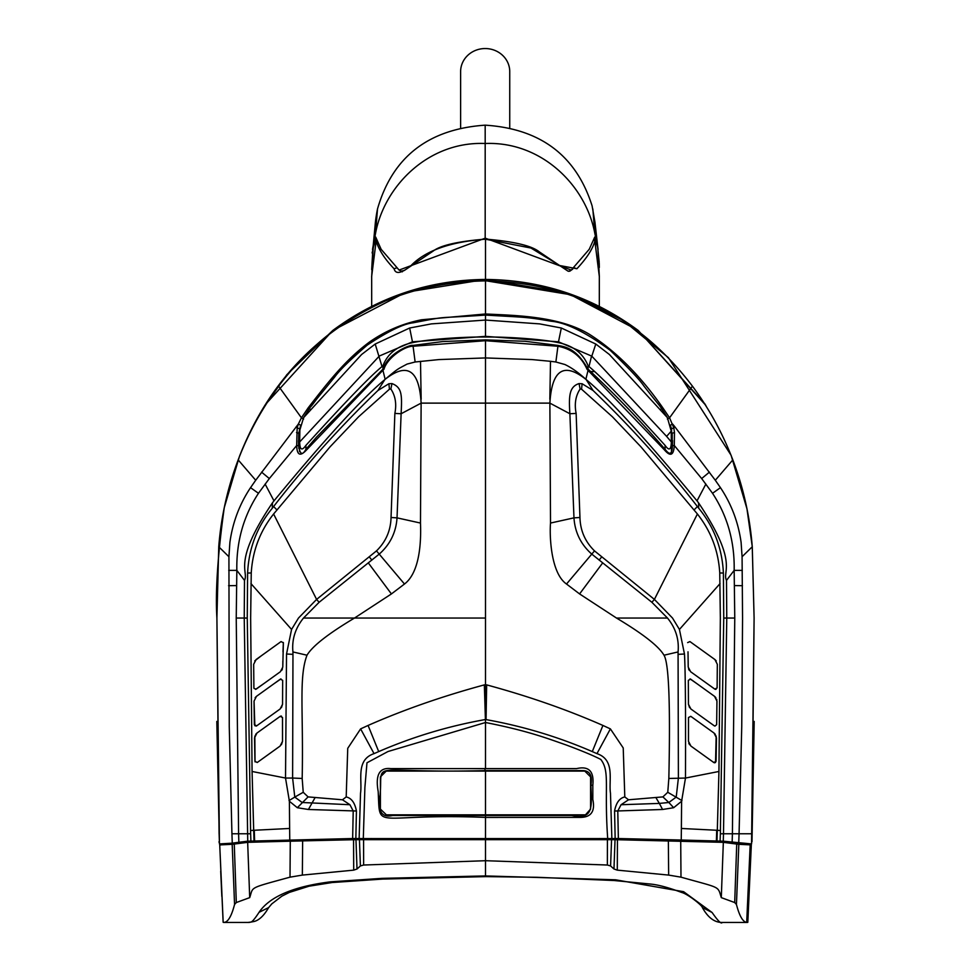 <?xml version="1.0" encoding="UTF-8"?>
<svg xmlns="http://www.w3.org/2000/svg" width="971" height="971" viewBox="0 0 971 971"><rect width="100%" height="100%" fill="white"/><g stroke="black" fill="none" stroke-linecap="round" stroke-linejoin="round"><path stroke-width="1.46" d="M382.016 366.577C370.109 376.299 344.741 402.564 305.914 445.386C301.932 451.054 299.845 449.913 299.663 441.975L299.869 429.983L303.607 417.639L361.613 354.5L375.207 344.037L382.016 366.577L382.962 365.715L382.962 369.089M303.607 417.639C315.405 399.178 306.241 413.379 316.522 399.263L334.764 376.918C339.583 370.23 350.41 359.622 367.232 345.106C388.133 331.269 403.353 323.853 412.893 322.845C450.75 315.672 430.978 318.779 485.5 315.09C526.998 317.517 525.639 316.837 551.115 321.219C565.996 322.53 585.671 332.216 610.14 350.264C628.54 367.948 639.78 379.843 643.858 385.948C664.188 412.007 656.457 400.61 667.393 417.639L671.24 431.173L666.604 436.38L591.8 356.163L595.793 344.037L609.387 354.5L667.393 417.639M379.418 355.993L412.505 341.816L485.5 336.354L485.5 315.09M595.793 344.037L561.323 328.004L539.633 323.889L485.5 320.066L431.367 323.889L409.677 328.004L375.207 344.037M666.604 436.38L671.337 441.975L671.24 431.173M671.337 441.975C671.143 449.913 669.068 451.054 665.086 445.386L665.086 449.282M382.962 365.715C387.672 353.505 397.552 345.822 412.614 342.654C430.881 338.782 466.383 336.743 485.5 337.046C504.932 336.743 540.531 338.83 558.386 342.654C573.254 345.676 583.146 353.359 588.038 365.715L588.038 369.089L588.038 365.715L588.984 366.577C600.891 376.299 626.259 402.564 665.086 445.386M299.663 441.975L379.2 356.163M561.323 328.004L558.495 341.816L485.5 336.354L485.5 337.046M558.386 342.654L558.495 341.816L591.8 356.163M585.343 814.851L385.681 814.851M386.203 814.875A919.634 0.995 0 0 1 485.5 814.875L585.477 814.839L590.586 809.086L590.586 776.885L584.797 771.108L386.203 771.108L380.414 776.885L380.401 809.086L386.47 814.912M248.564 922.341L250.652 922.11C251.999 922.147 254.79 918.894 259.039 912.339C269.574 896.706 293.315 886.547 330.274 881.862L381.773 878.367L485.5 875.927L615.565 879.799L683.608 891.694L712.107 912.509C718.067 921.078 721.429 924.38 722.193 922.414M229.581 843.326L219.737 845.11L223.184 922.329L224.301 922.389L223.124 922.171L219.737 845.11M240.274 842.088L240.274 842.925L229.581 843.386M737.414 843.01L741.419 843.326M737.414 843.301L730.726 842.925L730.726 842.088M353.553 839.684L353.711 870.137L302.345 875.089L290.013 877.165L290.28 841.165L355.969 839.672L615.031 839.672L723.334 842.343L736.079 843.981L736.188 843.229M736.079 843.981L738.834 844.321L736.443 904.474L734.695 902.545L721.295 897.629C717.496 885.686 721.587 888.574 680.987 877.165L668.655 875.089L617.289 870.137L613.975 869.009L610.601 865.95L607.361 865.027L485.5 860.707L363.64 865.027L363.591 839.733M741.419 843.386L750.182 844.855L738.834 844.321M736.443 904.474C739.417 915.956 742.839 921.916 746.699 922.389L750.182 844.855M750.17 845.328L751.323 844.952L750.474 843.884M751.263 845.11L747.816 922.329L751.323 844.964L750.182 844.952M747.816 922.329L746.699 922.389L747.816 922.329M353.711 870.137L357.012 869.009L360.399 865.95L363.64 865.027M290.013 877.165C247.702 888.768 253.552 886.462 249.705 897.629L236.305 902.545L234.557 904.474C231.596 915.92 228.173 921.88 224.301 922.389M220.538 843.884L219.689 844.952L220.818 844.952M234.557 904.474L232.178 844.321L220.818 844.855M234.812 843.229L234.921 843.981L232.178 844.321M255.446 841.165L255.446 841.869L245.214 842.367L245.214 841.456M259.136 841.044L259.136 842.015L255.446 841.869M263.068 840.898L263.068 841.881L259.136 842.015M263.068 841.881L359.986 839.454L359.986 838.58M290.28 841.165L247.666 842.343L234.921 843.981M246.622 842.197L247.666 842.343L249.705 897.629M604.969 838.556L604.957 839.551L359.986 839.454M241.378 841.942L241.378 842.877L245.214 842.367M241.378 842.877L240.274 842.925M355.969 839.672L357.012 869.009M360.399 865.95L359.44 839.733M485.5 839.272L485.5 875.927M371.286 838.519L371.286 839.527M599.714 839.527L599.714 838.519M611.014 838.58L611.014 839.454L604.957 839.551M711.864 841.044L711.864 842.015L611.014 839.454M715.554 841.165L715.554 841.869L711.864 842.015M715.554 841.869L725.786 842.367L725.786 841.469M721.295 897.629L723.334 842.343L724.378 842.197M730.726 842.925L725.786 842.367M729.622 841.942L729.622 842.877M734.695 902.545L736.734 844.066M617.447 839.684L617.289 870.137M613.975 869.009L615.031 839.672M611.56 839.733L610.601 865.95M607.409 839.733L607.361 865.027M366.031 838.556L366.043 839.551M715.02 689.24L707.046 683.535M699.011 677.758L694.605 674.59M717.108 687.941L717.326 664.298L717.108 687.941L714.79 689.107L690.636 671.738L688.208 667.053L688.148 661.069M716.064 689.325L715.433 689.374M717.326 664.298L714.887 659.527L716.234 660.875M687.638 642.608L689.932 641.576L714.887 659.527L694.593 644.926M688.014 651.82L688.208 667.113M689.337 670.439L688.512 668.837M581.556 389.201L580.124 389.007C575.609 395.816 574.274 403.948 576.131 413.403L579.954 517.494C580.294 530.591 585.149 541.721 594.507 550.885L654.405 599.41L672.515 618.054L679.433 629.439L684.47 654.005C685.38 669.674 685.72 711.027 685.477 778.05L681.606 801.257L681.375 828.469L717.314 830.29L718.941 771.472L720.348 618.054L719.754 572.987C718.431 550.848 710.978 531.186 697.396 513.999L640.872 446.757L612.398 416.777L581.556 389.201L582.115 383.739L593.075 390.5C630.81 426.742 665.572 465.412 697.384 506.522L698.695 508.209C713.988 526.804 722.218 548.409 723.395 573.024L723.747 618.054L720.361 833.773L723.492 833.773L726.769 618.054L726.502 580.391C721.781 571.021 739.344 563.568 698.55 502.832L697.008 500.866C645.399 438.358 608.453 397.928 586.181 379.588L585.853 379.309C578.376 372.512 571.385 367.584 564.904 364.513L555.873 361.989L557.924 346.246L485.5 340.7L413.076 346.246L415.127 361.989L438.965 359.573L485.5 357.935L532.035 359.573L550.496 361.309L549.841 399.287M714.025 733.032L690.794 716.331L688.488 717.52L688.475 741.322L690.903 746.068L713.758 762.502L716.064 761.349L716.452 737.814L714.025 733.032M714.935 726.102L716.647 724.694L716.95 701.098L714.522 696.328L690.636 679.142L688.33 680.343L688.451 704.266L690.879 708.988L714.328 725.847L690.879 708.988M610.383 728.881L602.918 725.446C567.295 709.752 528.54 696.231 486.653 684.883L485.5 684.725L486.058 719.608C522.823 726.174 558.228 736.843 592.286 751.59L596.959 753.63L610.383 728.881L623.224 747.949L624.802 796.936L628.528 799.788L662.902 796.9L668.825 802.495L676.217 797.082L678.389 778.038L678.074 651.942C679.227 639.44 675.707 628.14 667.502 618.054L651.881 602.287L602.712 562.864L579.59 593.936L566.518 584.02C550.618 573.084 549.477 535.057 550.521 523.053L549.877 403.123L421.123 403.123L420.479 523.053C420.929 534.511 421.657 571.021 404.482 584.02L391.41 593.936L354.488 618.054C328.259 633.699 312.431 646.091 306.994 655.219C298.619 677.491 303.583 710.857 302.175 778.463L303.231 792.287L294.783 797.082L302.175 802.495L349.924 804.728L342.472 799.788L308.098 796.9L303.231 792.287M667.502 618.054L616.512 618.054L579.59 593.936M681.982 800.602L667.769 792.287L668.837 778.463C670.463 704.121 668.849 663.035 664.006 655.219C658.799 646.285 642.972 633.893 616.512 618.054M596.959 753.63C615.529 759.929 608.489 780.344 610.48 793.283L611.864 838.58L607.7 838.58C604.011 786.328 610.261 771.884 600.818 759.456C593.767 755.778 582.102 750.899 565.826 744.842C549.185 739.125 529.001 731.029 485.5 722.509L484.347 684.883L485.5 684.725L485.5 340.603M667.769 792.287L662.902 796.9M484.347 684.883C442.424 696.243 403.669 709.765 368.082 725.446L360.617 728.881L347.739 748.325L346.198 796.936L342.472 799.788M486.653 684.883L486.058 719.608M602.918 725.446L592.286 751.59M614.57 811.003L617.787 810.955L618.357 838.531L615.153 838.519L614.57 811.003C616.124 802.786 619.534 798.101 624.802 796.936M615.153 838.519L611.864 838.58M607.7 838.58L363.3 838.58L364.89 787.505L366.965 762.781L387.999 751.518L485.5 722.509A5040.412 0.813 90 0 0 485.5 737.851A5040.412 0.813 90 0 0 485.5 758.424A5040.412 0.813 90 0 0 485.5 768.607A917.207 20.998 180 0 0 484.966 768.607L390.767 768.607C379.443 767.333 375.243 774.967 378.18 791.499C380.304 832.317 371.893 812.824 485.5 817.412A5040.412 0.813 90 0 0 485.5 838.264M618.357 838.531L681.241 840.024L681.375 828.469M485.5 316L485.5 280.692L571.106 294.808L623.406 320.551L668.4 357.668L731.114 455.29L746.966 508.828L752.27 546.685L754.103 618.054L751.566 843.92L723.274 841.177L681.241 840.024M485.5 768.607L576.616 768.607C588.814 765.767 594.216 771.314 592.82 785.236L592.82 799.473C595.357 811.586 590.951 817.558 579.59 817.4L485.5 817.412L485.5 815.482L571.664 815.482C593.366 819.876 591.897 807.751 590.878 785.284L592.82 785.236M590.878 785.284C592.541 775.95 590.028 771.047 583.328 770.586L485.5 770.586A917.207 20.573 -0 0 0 484.978 770.586C364.95 773.826 383.351 758.642 380.11 794.788C377.391 811.198 381.579 818.104 392.672 815.482L485.5 815.482A5040.412 0.813 90 0 1 485.5 814.875L485.5 814.912M308.098 796.9L297.32 807.714L308.426 809.486L356.43 811.003L355.847 838.519L363.3 838.58M355.847 838.519L352.643 838.531L353.213 810.955L349.924 804.728M231.935 833.773L232.263 843.156L219.434 843.92L216.909 618.054L218.742 546.758L228.925 556.735L229.253 726.648L231.935 833.773L238.599 833.773L238.854 842.282L247.739 841.177L352.643 838.531M310.101 409.155L308.22 407.771C328.271 381.979 345.336 359.804 369.878 341.756C385.669 330.808 402.892 323.489 421.572 319.775L485.5 313.973C513.671 315.454 558.823 315.745 589.47 334.34C615.832 351.065 640.277 375.546 662.78 407.771L660.899 409.155M308.22 407.771L301.435 417.797L298.328 424.096L255.701 480.257L238.174 459.89C227.554 487.915 221.072 516.875 218.742 546.758M732.826 459.89L715.299 480.257L720.458 487.66C731.43 504.131 738.312 522.362 741.104 542.364L742.075 556.735L742.56 618.054L741.747 726.648L739.065 833.773L751.906 833.773L754.103 618.054L752.258 546.758C749.928 516.875 743.446 487.915 732.826 459.89C722.727 433.479 709.267 408.9 692.432 386.155C640.375 317.566 571.397 282.476 485.5 280.886C399.603 282.476 330.625 317.566 278.568 386.155C261.733 408.9 248.273 433.479 238.174 459.89M692.432 386.155L669.565 417.797L662.78 407.771M667.368 419.023L669.565 417.797L673.825 427.883L674.711 426.597L672.672 424.096L670.318 425.164L671.483 428.781L673.825 427.883L674.481 432.544L674.299 445.495L672.393 445.701L671.483 428.781M674.711 426.597L715.299 480.257M232.263 843.156L238.854 842.282M247.739 841.177L244.231 618.054L236.232 618.054L238.599 833.773L250.639 833.773L247.253 618.054L247.605 573.024C248.782 548.409 257.012 526.804 272.305 508.209L272.45 502.832L273.992 500.866C324.957 439.05 361.892 398.632 384.819 379.588L385.147 379.309C398.498 368.106 397.357 369.332 407.055 364.089L415.127 361.989M254.038 841.214L253.686 830.29L289.625 828.469L289.394 801.257L285.523 778.05L286.53 654.005L291.567 629.439L298.485 618.054L316.595 599.41L376.493 550.885C385.851 541.721 390.706 530.591 391.046 517.494L394.869 413.403C396.726 403.948 395.391 395.816 390.876 389.007L389.444 389.201L358.602 416.777L330.128 446.757L273.604 513.999C260.022 531.186 252.569 550.848 251.246 572.987L250.652 618.054L252.072 771.472L285.523 778.05L292.611 778.038L292.963 654.357L286.53 654.005M289.759 840.024L289.625 828.469M297.32 807.714L289.394 801.257M359.136 838.58L360.52 793.283C362.511 780.344 355.471 759.929 374.041 753.63L378.714 751.59C412.796 736.831 448.226 726.162 485.027 719.596M346.198 796.936C351.466 798.101 354.876 802.786 356.43 811.003M360.617 728.881L374.041 753.63M378.714 751.59L368.082 725.446M250.542 830.545L253.686 830.29L252.072 771.472M247.253 618.054L244.231 618.054L244.498 580.379C249.134 571.021 231.838 563.107 272.45 502.832M272.305 508.209L273.616 506.522C305.428 465.412 340.19 426.742 377.925 390.5L388.885 383.739L391.956 383.581C402.334 387.478 401.982 395.598 401.12 413.743L421.123 403.123C419.254 369.939 407.262 362.001 385.147 379.309L382.914 370.254L306.496 449.974C300.245 456.734 296.968 455.253 296.677 445.519L269.331 478.557L258.468 493.292C243.478 516.159 236.269 541.854 236.839 570.365L236.232 618.054M298.825 448.371L299.541 442.06M299.517 428.781L297.175 427.883L298.328 424.096L300.682 425.164L298.789 433.236L298.583 445.689L298.473 440.737M671.459 442.048L672.175 448.262M674.481 432.544L672.211 433.236L672.211 447.898M723.274 841.177L723.492 833.773L732.401 833.773L734.768 618.054L734.161 570.365C734.731 541.854 727.522 516.159 712.532 493.292L701.669 478.557L674.299 445.495C673.668 455.387 670.403 456.88 664.504 449.974L587.067 369.332C581.362 356.539 571.64 348.844 557.924 346.246L557.864 346.137M555.873 361.989L550.496 361.309M588.086 370.254L585.853 379.309C563.835 361.916 551.844 369.854 549.877 403.123L569.88 413.743C568.763 396.047 569.14 386.761 579.044 383.581L582.115 383.739M734.768 618.054L723.747 618.054M738.737 843.156L739.065 833.773L732.401 833.773L732.146 842.282M681.606 801.257L673.668 807.714L662.574 809.486L617.787 810.955L621.076 804.728L659.358 803.405L662.574 809.486M628.528 799.788L621.076 804.728M673.668 807.714L668.825 802.495L659.358 803.405L656.105 797.944M602.712 562.864L591.545 553.919C580.779 544.27 574.917 532.242 573.97 517.859L569.88 413.743L576.131 413.403M580.124 389.007L579.044 383.581M421.159 399.251L420.504 361.309M382.914 370.254L383.933 369.332C387.138 357.923 404.749 345.979 413.076 346.246L413.076 346.246M394.869 413.403L401.12 413.743L397.03 517.859C396.083 532.242 390.221 544.27 379.455 553.919L319.119 602.287L303.498 618.054L485.5 618.054M306.994 655.219L292.926 651.942C291.725 639.586 295.257 628.286 303.498 618.054M292.926 651.942L292.963 654.357M302.175 778.463L292.611 778.038L294.783 797.082L289.018 800.602M254.001 688.463L256.21 689.107L280.364 671.738L282.792 667.053L283.374 642.802L281.068 641.576L256.113 659.527L253.674 664.298L253.892 687.941L253.674 664.298M280.097 746.068L282.525 741.322L282.512 717.52L280.206 716.331L256.975 733.032L254.548 737.814L254.936 761.349L257.242 762.502L280.097 746.068L264.78 757.089M272.572 714.413L256.672 725.847L280.121 708.988L282.549 704.266L282.67 680.343L280.364 679.142L256.478 696.328L254.05 701.098L254.353 724.694L256.672 725.847L256.028 726.114M276.432 674.566L272.293 677.552M264.209 683.353L255.579 689.374M282.852 661.008L282.792 667.186M282.488 668.861L281.663 670.439M282.986 651.796L283.35 642.511M254.754 660.887L261.454 655.68M264.1 653.786L276.322 644.987M282.512 717.484L282.512 730.981M282.525 741.322L281.432 744.733M255.045 761.883L254.827 736.006M280.777 716.088L281.456 716.113M272.657 721.756L264.986 727.279M255.628 734.404L256.902 733.093M282.67 680.343L282.549 704.266L281.444 707.665M254.839 725.75L254.05 701.098M255.118 697.7L256.368 696.413M274.198 683.584L280.947 678.899M264.088 690.854L270.642 686.145M388.885 383.739L389.444 389.201M391.956 383.581L390.876 389.007M228.925 556.735L229.896 542.376C232.676 522.374 239.57 504.131 250.542 487.66L255.701 480.257M296.289 426.597L297.175 427.883L296.677 445.519L298.595 445.738M698.392 721.793L706.038 727.303M714.086 733.093L715.36 734.392M716.161 735.982L715.554 762.429M705.99 756.919L714.025 762.66M715.044 762.708L714.413 762.769M688.475 741.322L688.488 717.52M689.58 744.757L688.755 743.131M716.95 701.098L716.647 724.706M714.632 696.401L715.87 697.676M716.659 699.254L716.841 699.909M689.568 707.665L688.451 704.266L688.33 680.343M706.888 690.842L700.322 686.121M696.802 683.584L690.065 678.899M747.221 843.702L744.708 843.544M226.292 843.544L223.779 843.702M593.669 239.667L594.859 241.063L599.362 276.82L597.784 247.763L595.369 239.619L594.859 241.063C592.626 249.146 586.642 258.371 576.895 268.749L574.104 267.802M371.614 276.82L376.141 241.063C378.799 249.838 384.783 259.075 394.092 268.761C395.537 274.417 400.987 273.543 410.466 266.163C424.958 250.809 449.974 241.828 485.5 239.206L530.967 248.042L559.769 265.544L576.895 268.749M223.828 843.835L221.582 843.835L223.828 843.835M219.373 841.723L216.812 721.441L219.41 842.913M266.37 403.463L332.762 330.456L405.902 292.259L485.5 279.442L567.428 293.048L638.226 330.456L704.958 403.972M751.991 841.736L754.188 721.429L751.639 841.723M376.809 240.007L376.141 241.063L375.631 239.631L373.216 247.763L371.675 276.82M376.25 238.526L375.631 239.631M594.24 238.15L595.369 239.619M401.144 271.152L404.324 270.472L432.993 251.198C440.288 245.408 457.79 241.378 485.5 239.097L485.5 239.097C513.805 241.451 531.756 245.712 539.354 251.89L567.95 271.115L569.856 271.152L572.72 269.113M590.696 371.565L594.349 371.565M596.145 240.335L594.75 237.058L589.203 249.316L571.276 270.072L485.184 238.138M598.063 249.656L594.944 222.116L592.092 205.84C576.167 155.639 540.531 128.742 485.172 125.162L485.184 143.502C428.866 141.123 384.516 185.534 375.559 233.258L372.524 249.498C374.066 239.825 375.158 235.747 375.789 237.264L381.154 249.316L399.081 270.072L485.184 238.198L485.184 143.502C541.478 141.123 585.841 185.534 594.798 233.258L596.716 242.313M372.512 252.97L375.401 222.189A171.333 161.004 179.8 0 1 377.501 208.971L375.559 233.258M372.111 252.946L372.949 249.511M594.798 233.258L592.844 208.983M485.172 125.162C428.345 129.07 392.454 157.011 377.501 208.971M460.618 127.771L460.618 71.623A24.566 23.073 -0 0 1 484.675 48.55A24.566 23.073 -0 0 1 509.726 70.677A24.566 23.073 -0 0 1 509.739 71.623L509.739 127.771M305.914 449.282L305.914 445.386M412.614 342.654L409.677 328.004M588.984 366.577L591.582 355.993M485.5 770.586A5040.412 0.813 90 0 0 485.5 771.108A5042.937 0.813 90 0 0 485.5 814.875M702.276 907.472L712.107 912.509M747.342 922.45L721.89 922.45C714.377 922.401 707.895 917.474 702.434 907.679C702.883 906.077 688.123 894.097 681.715 892.47C668.643 887.591 658.277 884.787 650.643 884.071L614.048 880.515L615.565 879.799M614.048 880.515L536.842 877.274L485.828 876.619L382.805 879.071L381.773 878.367M382.805 879.071L332.203 882.518L330.274 881.862M268.664 907.569L259.039 912.339M254.693 921.321L250.652 922.11M220.708 871.218L221.837 896.451M258.201 841.068L258.201 841.978M302.649 840.789L302.345 875.089M236.305 902.545L234.266 844.066M607.53 838.568L607.53 839.502M707.932 840.898L707.932 841.881M712.799 841.068L712.799 841.978M680.72 841.165L680.987 877.165M668.351 840.789L668.655 875.089M363.47 838.568L363.47 839.502M720.045 583.595L679.433 629.439M718.941 771.472L685.477 778.05L668.837 778.463M720.458 830.545L717.314 830.29L716.962 841.214M723.395 573.024L719.754 572.987M651.881 602.287L654.405 599.41L697.396 513.999M684.47 654.005L678.037 654.357M678.074 651.942L664.006 655.219M484.978 770.586L484.966 768.607M303.632 419.023L301.435 417.797L278.568 386.155M485.5 239.206L485.5 280.886M219.458 843.92L219.118 833.773M250.906 841.287L250.639 833.773M254.633 841.202L254.268 830.254M314.895 797.944L308.426 809.486M247.605 573.024L251.246 572.987M228.561 585.683L236.572 585.586M296.519 432.544L298.789 433.236L298.789 448.104M701.669 478.557L709.437 472.112M705.881 484.068L697.008 500.866M593.075 390.5L586.181 379.588M698.695 508.209L698.55 502.832M694.18 509.836L697.384 506.522M742.281 570.39L734.161 570.365L726.502 580.391M734.428 585.586L742.439 585.683M712.532 493.292L720.458 487.66M752.258 546.758L742.075 556.735M720.361 833.773L720.094 841.287M716.367 841.202L716.732 830.254M601.68 556.929L599.143 560.097M594.507 550.885L566.518 584.02M579.954 517.494L573.97 517.859L550.521 523.053M265.119 484.068L273.992 500.866M384.819 379.588L377.925 390.5M420.479 523.053L397.03 517.859L391.046 517.494M404.482 584.02L376.493 550.885M391.41 593.936L368.288 562.864M369.32 556.929L371.857 560.097M319.119 602.287L316.595 599.41L273.604 513.999M291.567 629.439L250.955 583.595M273.616 506.522L276.82 509.836M244.498 580.379L236.839 570.365L228.719 570.39M269.331 478.557L261.563 472.112M250.542 487.66L258.468 493.292M332.677 330.541C378.095 296.98 429.036 279.951 485.5 279.442L485.5 281.602M394.092 268.761L396.896 267.802M485.184 239.097L485.184 238.198M299.541 437.314L299.541 451.673M671.459 451.685L671.459 437.314M332.203 882.518L309.045 886.195L289.37 892.398L281.821 896.184L271.783 903.892L268.591 907.667C264.124 915.41 259.391 919.998 254.39 921.43L249.122 922.438L223.646 922.45M219.094 833.773L216.897 618.054C215.271 591.497 217.735 554.696 224.265 507.639L239.436 456.419C269.683 379.175 323.149 325.309 399.846 294.82C427.628 285.45 456.176 280.74 485.5 280.692M751.566 843.92L751.906 833.773M298.595 445.713C299.99 454.574 302.418 455.763 305.889 449.306L316.728 436.926L383.266 368.822C387.915 353.31 410.381 344.304 412.966 345.433L442.897 341.537L485.5 339.874L525.141 341.282L558.034 345.433C563.641 346.659 575.852 347.254 587.734 368.822L588.572 369.587C621.865 401.047 640.023 420.722 665.111 449.306C669.759 455.569 672.187 454.367 672.393 445.677L672.539 440.543M599.325 276.905L599.313 306.375M371.675 276.905L371.687 306.375M265.18 405.332L286.87 374.672L332.774 330.468M638.226 330.468L705.832 405.356M485.5 279.442C541.964 279.951 592.905 296.98 638.323 330.541M219.009 841.736A2.173 2.173 0 0 0 219.41 842.925M376.141 238.235L374.345 242.058L372.743 251.101L371.675 269.574M594.325 237.931L596.024 239.995L597.553 246.355L599.192 262.109M599.228 263.044L599.325 267.474M571.276 270.072L568.836 271.358M402.358 271.807L399.081 270.072M597.942 248.078L598.075 249.741"/></g></svg>
